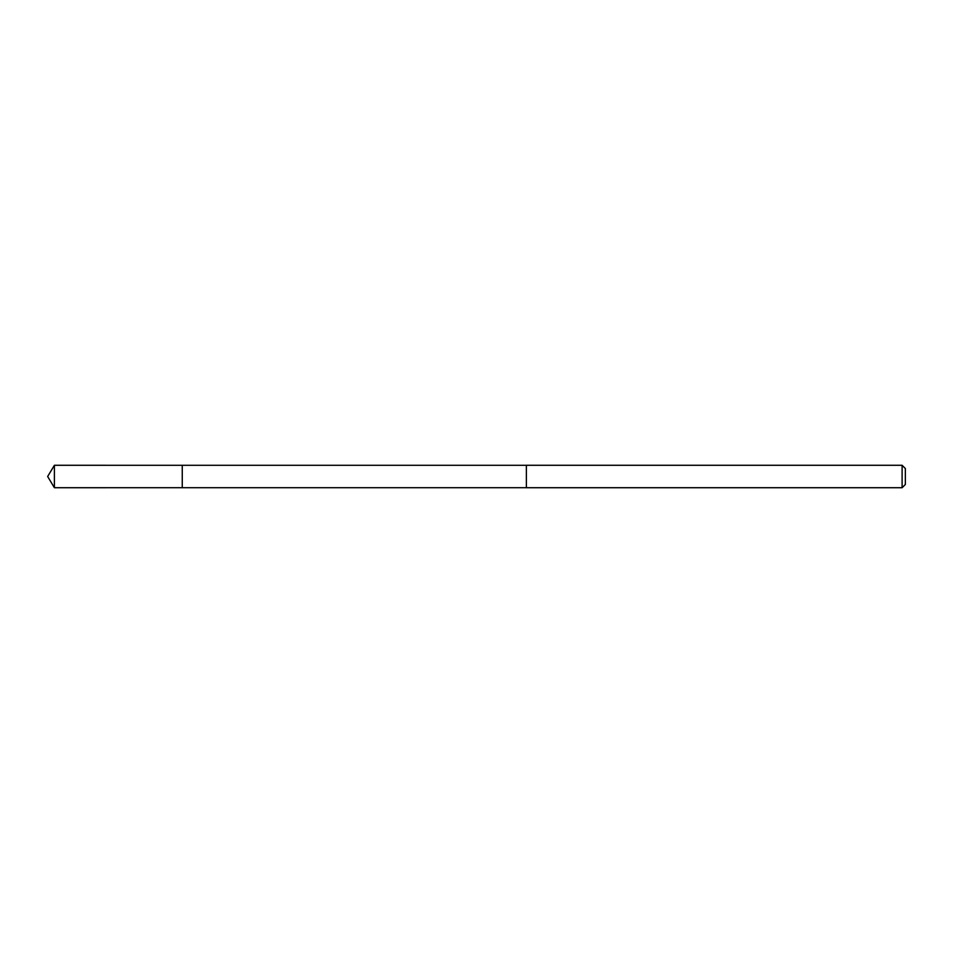 <?xml version="1.0" encoding="UTF-8"?>
<svg xmlns="http://www.w3.org/2000/svg" width="953" height="953" viewBox="0 0 953 953"><rect width="100%" height="100%" fill="white"/><g stroke="black" fill="none" stroke-linecap="round" stroke-linejoin="round"><path stroke-width="1.43" d="M182.261 486.328L182.261 465.29L54.392 465.278L54.392 487.722L182.261 487.71L182.261 465.29L526.366 465.29L526.366 487.71L182.261 487.71L182.261 486.328M526.366 465.278L526.366 487.722L902.11 487.722L902.11 465.278L526.366 465.278M902.11 465.278L905.35 468.519L905.35 484.481L902.11 487.722M182.261 487.71L54.392 487.722L47.65 476.5L54.392 487.722M47.65 476.5L54.392 465.278"/></g></svg>
